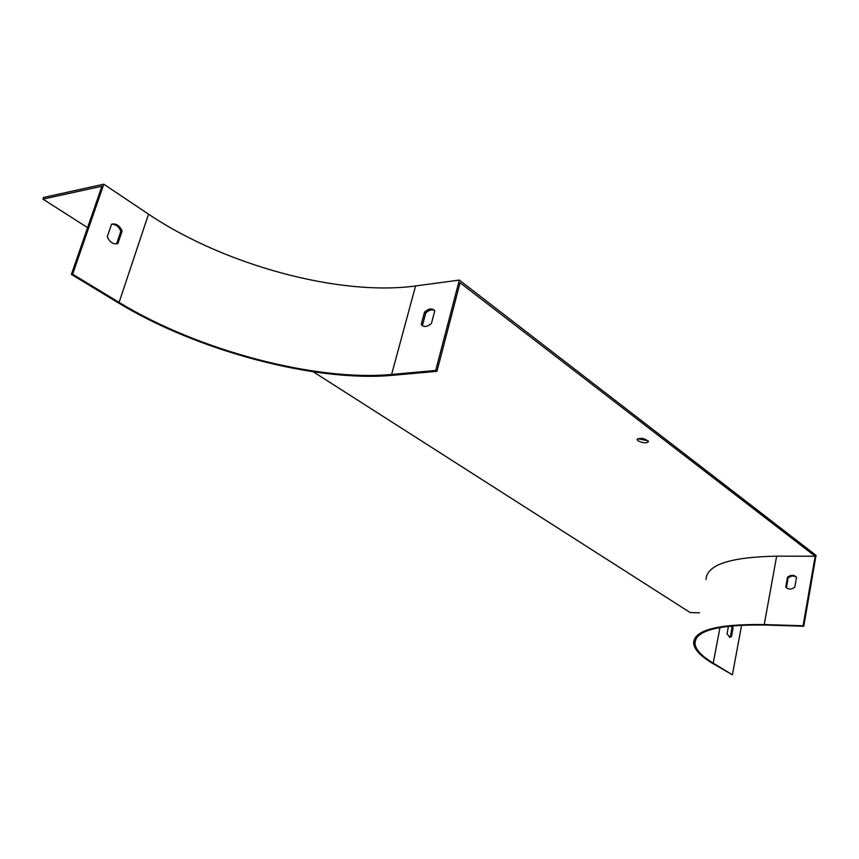 <?xml version="1.0" encoding="UTF-8"?>
<svg xmlns="http://www.w3.org/2000/svg" width="859" height="859" viewBox="0 0 859 859"><rect width="100%" height="100%" fill="white"/><g stroke="black" fill="none" stroke-linecap="round" stroke-linejoin="round"><path stroke-width="1.29" d="M741.628 625.148L732.394 674.798L713.206 663.148C701.685 656.147 695.597 649.597 694.952 643.509C695.081 630.581 718.403 624.418 764.929 625.03L803.756 626.243L816.05 555.365L459.329 280.088L415.573 285.95C340.647 296.344 225.112 265.678 148.532 214.159L103.789 184.202L43.551 197.452L42.95 199.127L87.597 227.646M72.65 274.193L71.394 274.408L117.823 302.572C198.053 351.438 316.692 382.438 392.874 375.286L436.941 371.324L435.696 370.454L391.618 374.449C316.176 381.568 198.504 350.816 119.079 302.389L72.65 274.193L103.789 184.202M117.898 243.516L116.641 243.816C112.443 243.988 109.318 241.626 107.278 236.708L111.53 224.263L112.647 223.995C116.899 223.78 120.045 226.164 122.096 231.125L117.898 243.516L116.641 243.741L120.84 231.361C118.896 226.572 115.858 224.188 111.724 224.199M71.394 274.408L101.942 186.21L42.95 199.127M637.979 440.785C643.004 443.212 646.516 443.469 648.491 441.569C644.637 438.187 640.825 437.499 637.067 439.497L637.979 440.785M313.256 371.786L690.206 612.564L699.548 612.821M706.034 579.6C706.528 564.857 730.064 557.04 776.654 556.16L815.148 556.224L460.07 282.751L436.941 371.324M732.394 674.798L712.09 663.094C700.429 656.008 694.276 649.383 693.621 643.23C693.739 630.184 717.276 623.956 764.231 624.557L803.079 625.771L815.148 556.224M728.464 626.2L727.025 633.824L729.817 637.314L731.439 636.659L733.081 627.95L732.19 625.803M787.188 588.297L786.436 587.513L788.186 577.71L792.041 575.874L795.831 576.593M435.696 370.454L459.329 280.088M803.079 625.771L803.756 626.243M421.211 324.541L424.539 312.096C428.147 308.864 431.293 308.156 433.978 309.959L434.772 310.872L431.454 323.371C427.868 326.57 424.743 327.29 422.091 325.518L422.95 326.066M637.679 438.659L648.212 440.892M796.508 577.312L795.713 576.496C793.147 574.725 790.409 574.961 787.499 577.216L785.76 587.019L786.629 587.91C789.174 589.639 791.891 589.381 794.779 587.148L796.508 577.312M729.345 637.206L730.343 636.616L731.975 627.908L731.17 625.9M434.321 310.292C431.69 309.261 428.834 310.163 425.753 312.987L422.445 325.421M730.343 636.616L731.439 636.659M731.975 627.908L733.081 627.95M424.539 312.096L425.753 312.987M787.499 577.216L788.186 577.71M785.76 587.019L786.436 587.513M120.84 231.361L122.096 231.125M119.079 302.389L148.532 214.159M713.206 663.148L720.003 627.446M391.618 374.449L415.573 285.95M764.231 624.557L776.654 556.16M694.952 643.509L695.79 639.214M112.046 224.102L112.647 223.995"/></g></svg>
